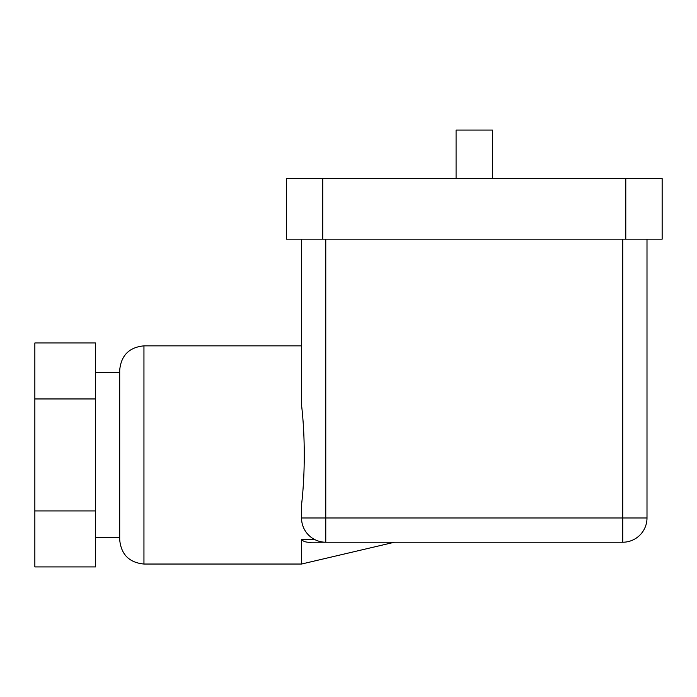 <?xml version="1.0" encoding="UTF-8"?>
<svg xmlns="http://www.w3.org/2000/svg" width="697" height="697" viewBox="0 0 697 697"><rect width="100%" height="100%" fill="white"/><g stroke="black" fill="none" stroke-linecap="round" stroke-linejoin="round"><path stroke-width="1.05" d="M311.977 542.222C306.872 542.623 303.395 541.717 301.531 539.495C303.395 541.717 306.872 542.623 311.977 542.222L622.752 542.222A24.247 24.247 0 0 0 646.999 517.976A24.247 24.247 0 0 1 622.752 542.222L622.752 517.976L301.531 517.976A24.247 24.247 0 0 0 325.769 542.222L325.769 239.176M314.6 539.495L301.531 539.495L301.531 564.039L143.948 564.039L143.948 345.851C129.224 347.289 121.139 355.365 119.701 370.09L119.701 539.792C121.139 554.524 129.224 562.601 143.948 564.039M301.531 517.976L301.531 504.924C305.173 474.004 305.173 435.886 301.531 404.966L301.531 239.176L301.531 345.851L143.948 345.851M625.784 239.176L662.15 239.176L662.15 178.571L625.784 178.571L625.784 239.176L322.737 239.176L322.737 178.571L286.38 178.571L286.38 239.176L322.737 239.176M322.737 178.571L625.784 178.571M622.752 239.176L622.752 517.976L646.999 517.976L646.999 239.176M492.448 178.571L492.448 130.078L456.082 130.078L456.082 178.571M95.463 398.954L34.85 398.954L34.85 342.968L95.463 342.968L95.463 566.922L34.85 566.922L34.85 510.927L95.463 510.927M34.85 398.954L34.85 510.927M119.701 537.37L95.463 537.37M394.511 542.222L301.531 564.039M119.701 372.512L95.463 372.512"/></g></svg>
